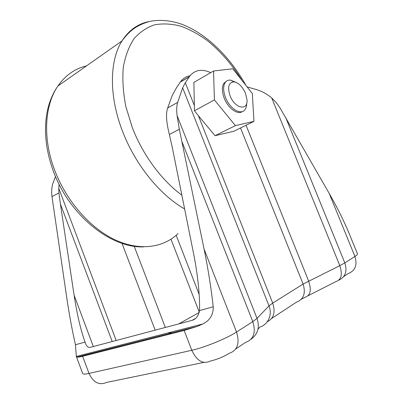 <?xml version="1.0" encoding="UTF-8"?>
<svg xmlns="http://www.w3.org/2000/svg" width="404" height="404" viewBox="0 0 404 404"><rect width="100%" height="100%" fill="white"/><g stroke="black" fill="none" stroke-linecap="round" stroke-linejoin="round"><path stroke-width="0.61" d="M246.703 103.222C246.703 105.868 246.137 107.979 245.011 109.555C241.137 115.625 229.82 108.898 225.528 97.561C223.134 91.127 223.033 86.113 225.225 82.517C226.498 80.739 228.25 79.936 230.477 80.118L235.754 82.264M242.39 111.524C237.754 115.211 228.083 108.302 224.245 98.253C221.857 91.829 221.761 86.82 223.957 83.224L226.503 81.169M245.481 93.263L247.001 99.748C248.112 111.292 234.886 108.61 230.103 95.839C227.321 87.062 228.619 82.401 233.992 81.855C238.643 82.79 242.476 86.592 245.481 93.263M59.085 184.269L58.752 188.299L58.949 192.925L60.403 204.025L74.094 295.157C77.023 314.221 80.633 329.76 84.921 341.769L85.042 342.102C86.244 346.183 88.102 347.9 90.607 347.263L191.653 320.483C195.879 319.357 198.485 316.059 199.47 310.59L213.231 306.803C211.141 287.936 208.09 268.695 204.076 249.086L179.326 129.245L177.083 115.595C176.422 109.923 176.624 105.51 177.689 102.348L182.633 87.82L185.315 82.749L189.415 76.588C194.536 69.907 201.636 68.589 210.721 72.634M213.529 71.003L193.88 82.421L194.45 110.767L198.399 115.736L215.069 135.704L233.916 131.209L253.98 121.377L252.303 93.475L232.79 68.781L213.529 71.003L214.418 99.924L235.401 125.614L253.98 121.377M199.47 310.59C200.137 297.001 197.642 273.422 193.435 252.859L172.205 147.031L168.231 129.543C166.17 119.998 165.978 112.827 167.66 108.03L172.2 95.576L176.296 88.047L180.452 81.896C182.901 78.467 186.087 76.427 190.011 75.775M82.618 356.283L184.163 330.467L197.208 326.427L77.043 357.091C77.982 357.252 79.84 356.984 82.618 356.283L89.006 373.422L191.799 350.273C204.464 347.541 226.674 338.456 236.522 332.017L252.803 321.629L257.025 318.392L269.008 305.884L272.715 303.091L303.111 284.068L339.804 265.66L344.824 262.903L354.929 256.454C356.803 255.247 357.661 254.384 357.5 253.863L357.484 253.823M213.231 306.803C213.413 314.676 209.964 320.392 202.884 323.963L197.208 326.427M247.081 86.87L256.176 89.511C261.792 91.173 266.963 93.975 271.7 97.919L276.23 102.54L280.007 107.908L329.194 193.405C336.658 206.459 342.961 218.983 348.107 230.977L357.5 253.863M55.5 176.528L52.677 183.926C51.631 188.062 51.399 192.289 51.98 196.612L66.761 297.758C69.17 314.095 72.063 329.76 75.447 344.743L85.042 342.102M77.043 357.091L76.326 356.434L75.447 344.743M214.418 99.924L194.45 110.767M235.401 125.614L215.069 135.704M178.088 233.542C163.423 247.783 139.784 251.354 115.024 239.809C90.334 228.225 66.413 201.258 54.686 170.236C42.496 138.415 44.526 105.287 57.918 86.007C65.377 75.331 74.912 68.624 86.522 65.882M184.628 208.954C160.075 195.071 135.391 164.918 122.634 131.522C108.817 96.298 109.423 60.615 122.018 40.905C128.881 30.214 137.885 23.76 149.026 21.558M181.856 195.137C161.842 180.553 142.94 155.186 132.411 127.846L125.861 106.686C123.154 92.703 122.286 79.644 123.265 67.503C125.265 56.191 128.831 46.617 133.966 38.784C139.845 32.088 146.733 27.432 154.631 24.806C162.908 23.341 171.584 23.786 180.649 26.134C189.769 29.472 198.748 34.355 207.59 40.774C220.725 51.515 232.219 64.766 242.067 80.522M185.315 82.749L194.228 105.222M198.399 115.736L272.715 303.091C275.604 312.191 273.781 318.433 267.241 321.816M240.521 127.972L303.111 284.068C305.924 293.334 303.677 299.389 296.364 302.222L271.655 318.458M182.633 87.82L269.008 305.884C272.614 314.479 268.206 324.604 259.908 327.038L257.979 329.174M246.056 125.26L308.641 281.048C311.63 290.128 310.464 295.521 305.141 297.233L301.389 299.218M134.184 246.233L165.327 327.457M199.222 312.474L178.745 323.902M170.988 239.224L199.283 312.176M184.163 330.467L191.799 350.273C196.854 360.929 203.015 364.534 210.292 361.08C217.286 359.393 223.659 356.777 229.406 353.232C237.552 350.349 239.925 343.274 236.522 332.017L204.076 249.086M182.098 141.986L252.803 321.629C256.096 332.522 253.717 339.421 245.662 342.329L235.784 348.955M177.083 115.595L257.025 318.392C259.878 327.22 257.893 334.164 251.071 339.224M271.7 97.919L339.804 265.66C342.698 274.457 341.385 279.775 335.875 281.613L308.161 295.698M285.709 117.559L344.824 262.903C347.44 271.165 345.455 276.917 338.87 280.159M329.194 193.405L354.929 256.454C357.545 265.054 355.247 270.791 348.031 273.659L343.668 276.589M76.361 356.53L82.663 373.463C82.977 374.296 85.093 374.281 89.006 373.422C93.374 382.618 99.268 385.608 106.696 382.391L203.848 362.403M176.174 235.3L199.167 294.45M121.983 243.319L155.166 330.149M58.752 188.299L116.17 340.486M60.403 204.025L112.216 341.537M74.094 295.157L93.334 346.541M169.791 333.073L171.786 331.942M192.617 320.165L195.056 318.786M171.437 332.032L169.523 333.113L168.332 332.83M189.269 76.8L180.305 82.108M177.689 102.348L167.66 108.03M179.326 129.245L169.392 134.502M58.949 192.925L51.98 196.612M143.703 246.874C110.964 248.309 69.66 215.706 53.424 171.362C45.44 149.45 43.501 128.876 47.616 109.635C49.748 100.616 53.182 92.738 57.918 86.007L122.018 40.905C129.26 31.27 135.643 25.482 149.889 21.351C160.055 19.498 170.508 20.402 181.244 24.063C206.146 33.274 230.068 56.913 245.95 85.436M195.511 318.423L192.117 320.347M189.415 76.588L180.452 81.896M233.992 81.855L230.477 80.118M225.225 82.517L223.957 83.224M76.326 356.434L202.884 323.963"/></g></svg>
